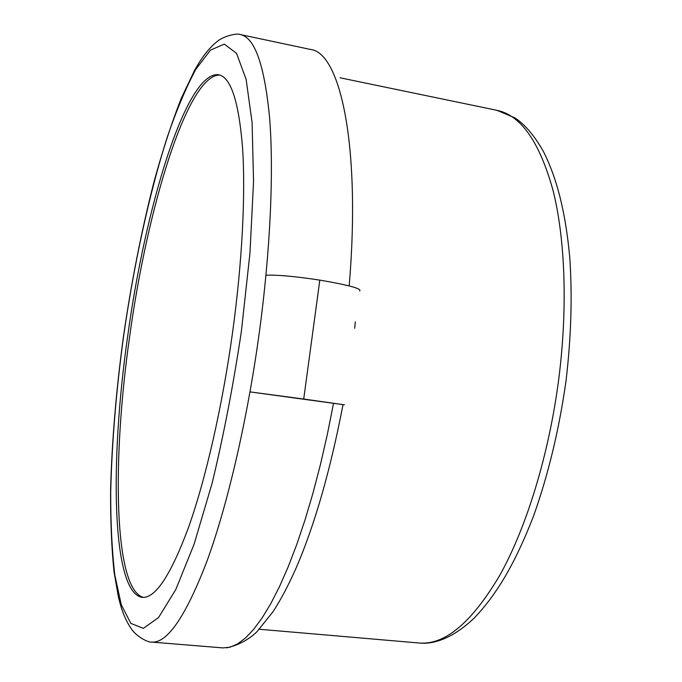 <?xml version="1.0" encoding="UTF-8"?>
<svg xmlns="http://www.w3.org/2000/svg" width="682" height="682" viewBox="0 0 682 682"><rect width="100%" height="100%" fill="white"/><g stroke="black" fill="none" stroke-linecap="round" stroke-linejoin="round"><path stroke-width="1.02" d="M256.773 392.823L344.427 404.81L303.72 399.038L319.815 280.106C294.863 276.346 276.918 274.718 265.963 275.204M359.704 290.984C361.954 288.674 348.655 285.042 319.815 280.106L303.72 399.038L250.013 391.894M301.58 398.782L303.72 399.038L301.58 398.782M355.313 321.93L354.7 328.281M232.656 331.844C242.289 261.513 245.648 193.773 242.545 147.508C238.768 101.43 230.814 77.185 218.675 74.764C186.527 70.306 145.223 207.03 127.619 336.644C109.751 460.879 111.55 592.854 142.248 597.364C155.334 598.557 170.798 575.148 188.633 527.135C205.759 478.841 222.426 406.131 232.656 331.844M219.817 75.063C187.499 74.338 146.997 208.999 129.597 336.934C112.01 459.489 113.613 589.436 143.442 597.398M349.184 285.911C361.051 144.925 340.113 52.301 310.412 49.436L240.311 34.56C254.846 37.399 264.633 65.395 269.671 118.574C273.866 172.12 270.396 251.138 259.186 333.404C247.276 420.402 227.396 505.396 206.936 561.286C185.623 616.673 167.141 643.603 151.472 642.077L222.895 647.9L229.987 647.218L237.507 643.979L245.401 638.079L253.619 629.435L262.084 618.003L270.711 603.766L279.424 586.75L288.102 567.032L296.661 544.756L304.973 520.093L312.927 493.299L320.412 464.655L327.317 434.502L333.541 403.224M566.034 380.769C559.129 429.643 548.26 474.851 533.418 516.393C514.288 565.617 495.746 595.36 474.587 617.679C451.348 639.912 431.945 644.473 419.098 643.007C444.843 645.249 471.756 622.64 499.855 575.173C526.538 527.348 548.967 454.536 558.72 379.269C567.842 308.034 565.199 238.598 552.983 190.167C539.488 141.83 520.826 115.215 496.99 110.331L340.003 77.774M123.502 336.84C116.128 391.459 111.865 443.206 110.706 492.08C110.62 523.179 112.001 550.886 114.849 575.216L121.311 604.84L130.833 623.374L143.339 628.344L158.531 617.577L175.768 589.598L194.072 544.27L212.102 483.291C223.551 435.892 233.304 385.279 241.368 331.443L249.97 252.945L253.551 181.531L252.093 122.538L246.125 79.359L236.526 53.341L224.301 44.117L210.457 50.136L195.87 69.232C186.033 87.543 176.476 110.245 167.192 137.338C149.068 194.259 133.851 264.966 123.502 336.84M259.373 629.256L419.098 643.007M226.577 647.849C238.274 645.274 248.376 639.921 256.901 631.788L273.081 611.635C280.865 599.666 288.605 584.986 296.303 567.595C314.828 524.509 330.403 470.188 343.029 404.631M566.043 380.65C571.175 337.096 572.411 296.048 569.76 257.489C565.395 210.32 556.486 177.49 543.477 151.583C534.432 135.616 524.876 124.363 514.808 117.833L496.99 110.331M151.472 642.077C148.079 642.64 136.46 636.494 131.524 629.102C126.954 622.615 123.254 614.499 120.424 604.755L118.387 596.912L114.03 571.823C111.516 547.203 110.382 519.548 110.62 488.875C111.942 440.819 116.213 390.138 123.408 336.848C131.353 282.246 141.541 230.576 153.987 181.83C162.546 150.799 171.625 122.982 181.216 98.404L194.864 69.786L199.161 62.548C204.796 53.622 210.789 46.623 217.132 41.551C223.56 35.95 237.259 32.941 240.311 34.56"/></g></svg>
